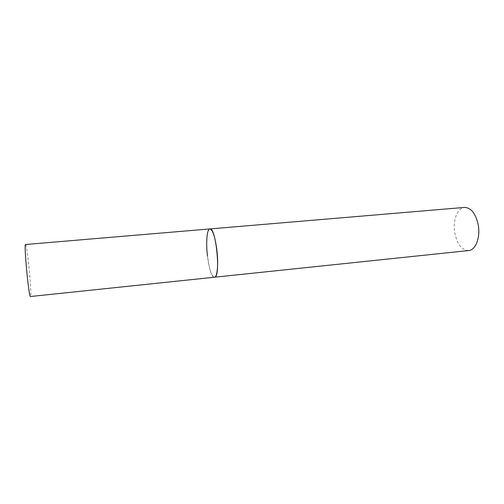 <?xml version="1.0" encoding="UTF-8"?>
<svg xmlns="http://www.w3.org/2000/svg" width="504" height="504" viewBox="0 0 504 504"><rect width="100%" height="100%" fill="white"/><g stroke="black" fill="none" stroke-linecap="round" stroke-linejoin="round"><path stroke-width="0.38" stroke-dasharray="2.52 1.89" d="M209.891 228.929L209.198 229.244C203.559 232.98 208.555 278.75 214.471 277.263C211.541 276.293 209.204 269.249 207.465 256.127M468.644 250.57C461.689 250.167 457.04 244.119 454.702 232.432C452.655 220.38 457.393 207.78 464.549 207.415M25.528 244.509L25.748 244.768C27.657 248.126 32.143 297.31 30.467 296.585"/><path stroke-width="0.76" d="M216.859 249.896C218.591 263.875 217.306 277.402 214.471 277.263L214.836 277.156C220.909 275.846 215.869 226.819 209.891 228.929C212.713 229.679 215.038 236.666 216.859 249.896M478.327 225.427C480.476 237.8 475.474 250.23 468.644 250.57L30.36 296.528C28.652 295.993 23.726 242.903 25.528 244.509L464.549 207.415C471.259 207.73 475.852 213.734 478.327 225.427M207.465 256.127C205.815 242.632 206.936 228.929 209.891 228.929"/></g></svg>
